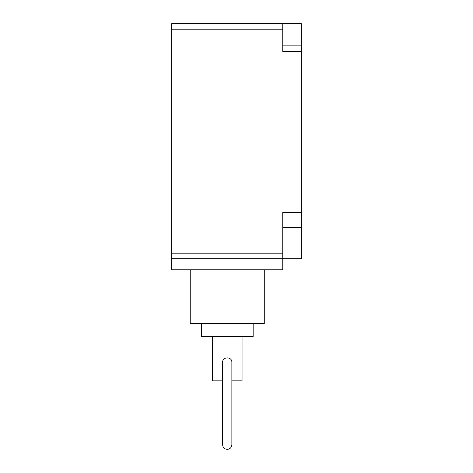 <?xml version="1.0" encoding="UTF-8"?>
<svg xmlns="http://www.w3.org/2000/svg" width="473" height="473" viewBox="0 0 473 473"><rect width="100%" height="100%" fill="white"/><g stroke="black" fill="none" stroke-linecap="round" stroke-linejoin="round"><path stroke-width="0.71" d="M222.617 380.866L212.436 380.866L212.436 336.445M242.052 336.445L242.052 380.866L231.871 380.866M222.617 362.359C222.334 356.394 232.16 356.394 231.871 362.359M253.156 323.491L253.156 336.445L201.332 336.445L201.332 323.491M264.265 269.817L264.265 323.491L190.229 323.491L190.229 269.817M171.717 23.65L282.771 23.65L171.717 23.65L171.717 253.156L282.771 253.156L282.771 269.817L171.717 269.817L171.717 258.713L301.283 258.713L301.283 23.65L282.771 23.65L282.771 51.415L301.283 51.415M282.771 253.156L282.771 212.436L301.283 212.436M171.717 253.156L171.717 258.713M282.771 45.863L301.283 45.863L301.283 37.716M282.771 227.247L301.283 227.247M171.717 29.202L282.771 29.202M222.617 361.431L222.617 444.721C222.895 447.535 224.433 449.078 227.247 449.35C230.055 449.078 231.599 447.535 231.871 444.721L231.871 361.431"/></g></svg>
